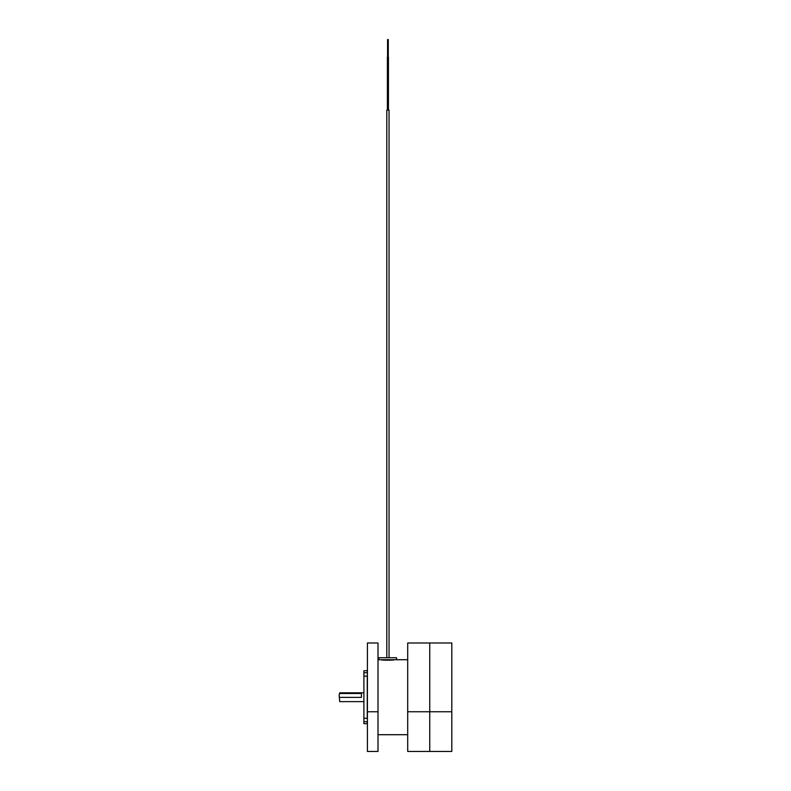 <?xml version="1.0" encoding="UTF-8"?>
<svg xmlns="http://www.w3.org/2000/svg" width="791" height="791" viewBox="0 0 791 791"><rect width="100%" height="100%" fill="white"/><g stroke="black" fill="none" stroke-linecap="round" stroke-linejoin="round"><path stroke-width="1.19" d="M387.916 110.127C386.581 110.127 386.581 110.127 387.916 110.127C389.261 110.127 389.261 110.127 387.916 110.127M387.392 57.189L387.392 110.127L387.392 57.189L388.45 57.189L388.45 110.127L388.45 57.189M388.272 57.189L388.272 39.55L388.272 57.189M387.56 39.55L387.56 57.189L387.56 39.55L388.272 39.55M367.251 721.629L367.251 723.666L363.9 723.666L363.9 721.629L367.42 721.797M367.42 672.647L363.9 672.815L363.9 676.196L367.42 676.068M367.42 718.376L363.9 718.248L363.9 676.196M363.9 672.815L363.9 670.768L367.42 670.6M363.9 718.248L363.9 721.629M378.009 751.45L378.009 711.752L367.42 711.752L367.42 751.45L378.009 751.45M367.42 711.752L367.42 642.994L378.009 642.994L378.009 711.752M451.809 711.752L451.809 642.994L429.75 642.994L429.75 711.752L429.75 642.994L407.701 642.994L407.701 751.45L451.809 751.45L451.809 711.752L429.75 711.752L429.75 751.45L429.75 711.752L407.701 711.752M363.9 692.817L339.725 692.817L339.191 694.824L339.725 701.627L339.191 696.05M339.725 697.385L361.428 697.385L361.428 693.489L339.725 693.489M339.191 694.824L339.725 692.817M396.538 659.724L396.538 657.736L378.889 657.736L378.889 659.724L407.701 659.724M391.031 659.724L392.405 660.03M378.009 659.724L378.889 659.724M384.021 660.139L381.054 659.724C380.639 660.376 394.788 660.376 394.373 659.724L392.465 660.02M378.009 734.71L407.701 734.71M367.251 672.815L367.251 670.768M367.251 718.248L367.251 676.196M386.789 657.736L386.789 110.127M389.043 657.736L389.043 110.127M363.9 701.627L339.725 701.627"/></g></svg>
